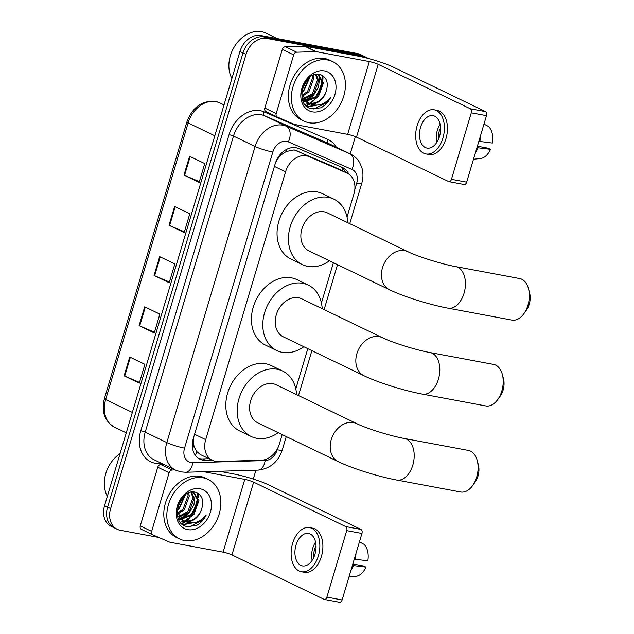 <?xml version="1.0" encoding="UTF-8"?>
<svg xmlns="http://www.w3.org/2000/svg" width="634" height="634" viewBox="0 0 634 634"><rect width="100%" height="100%" fill="white"/><g stroke="black" fill="none" stroke-linecap="round" stroke-linejoin="round"><path stroke-width="0.95" d="M347.044 217.018L353.938 193.893A19.805 15.264 115.7 0 0 347.329 173.209L334.57 167.067L294.144 149.901L286.243 151.486L282.138 154.205A6.602 5.088 115.7 0 0 277.32 159.403A19.805 2.584 -163.4 0 1 276.987 159.34M347.329 173.209A19.805 15.264 115.7 0 0 346.893 173.011L308.948 156.59A19.805 15.264 115.7 0 0 306.396 155.805A19.805 15.264 115.7 0 0 285.569 171.79L205.717 439.639A19.805 15.264 115.7 0 0 212.327 460.324A19.805 15.264 115.7 0 0 218.048 461.512L261.263 460.236A19.805 15.264 115.7 0 0 279.364 444.046L282.178 434.599M194.622 447.786A19.805 15.264 -64.3 0 1 193.346 441.106L193.243 441.43A6.602 5.088 115.7 0 0 194.622 447.786L196.778 451.598L200.328 454.538L212.327 460.324M277.32 159.403L277.224 159.736A19.805 15.264 -64.3 0 1 282.138 154.205M277.224 159.736L275.521 162.78M193.56 437.65L193.346 441.106M295.801 388.911L307.799 348.652M321.422 302.965L333.421 262.706M348.708 174.001A19.805 15.264 115.7 0 0 342.661 167.63A19.805 15.264 115.7 0 0 342.225 167.431L298.598 148.538A19.805 15.264 115.7 0 0 296.038 147.762A19.805 15.264 115.7 0 0 275.211 163.738L193.307 438.506A19.805 15.264 115.7 0 0 199.916 459.19A19.805 15.264 115.7 0 0 205.638 460.379L212.049 460.189M197.935 493.244A26.414 20.351 -64.3 0 1 198.006 496.961A26.414 20.351 -64.3 0 0 197.935 493.244M197.729 499.885A26.414 20.351 -64.3 0 1 191.5 514.998A26.414 20.351 -64.3 0 0 197.729 499.885M188.869 518.136A26.414 20.351 -64.3 0 1 185.564 521.124A26.414 20.351 -64.3 0 0 188.869 518.136M185.144 521.441A26.414 20.351 -64.3 0 1 181.712 523.613A26.414 20.351 -64.3 0 0 185.144 521.441M322.484 75.43A26.414 20.351 -64.3 0 1 322.555 79.155A26.414 20.351 -64.3 0 0 322.484 75.43M322.286 82.079A26.414 20.351 -64.3 0 1 316.057 97.184A26.414 20.351 -64.3 0 0 322.286 82.079M313.418 100.33A26.414 20.351 -64.3 0 1 310.121 103.31A26.414 20.351 -64.3 0 0 313.418 100.33M309.701 103.627A26.414 20.351 -64.3 0 1 306.262 105.807A26.414 20.351 -64.3 0 0 309.701 103.627M158.865 537.466L120.222 530.254A19.805 15.264 -64.3 0 1 117.235 529.279A19.805 15.264 -64.3 0 1 110.617 508.595L246.024 54.397A19.805 15.264 -64.3 0 1 266.851 38.42L363.219 56.41A19.805 15.264 -64.3 0 1 366.206 57.385A19.805 15.264 -64.3 0 1 367.847 58.344M355.365 136.619L350.214 153.903M255.93 470.182L253.283 479.066M117.235 529.279L111.164 526.347A19.805 15.264 -64.3 0 1 104.555 505.67L239.953 51.473A19.805 15.264 -64.3 0 1 260.78 35.496L357.148 53.486L360.183 54.944A19.805 15.264 -64.3 0 1 363.179 55.927A19.805 15.264 -64.3 0 0 360.183 54.944L263.815 36.954L360.183 54.944L363.219 56.41M239.953 51.473L242.988 52.939A19.805 15.264 -64.3 0 1 263.815 36.954A19.805 15.264 -64.3 0 0 242.988 52.939L107.59 507.129L242.988 52.939L246.024 54.397M114.199 527.813A19.805 15.264 -64.3 0 1 107.59 507.129A19.805 15.264 -64.3 0 0 114.199 527.813M209.014 458.723L202.603 458.913A19.805 15.264 -64.3 0 1 198.45 458.35M340.783 166.805A19.805 15.264 -64.3 0 1 345.609 172.385M139.52 382.405L124.724 376.105A5.286 0.689 -163.4 0 1 124.129 375.835L139.298 383.15L144.909 364.328L129.74 357.013L124.129 375.835M154.482 332.216L139.686 325.916A5.286 0.689 -163.4 0 1 139.092 325.646L154.26 332.961L159.871 314.139L144.703 306.824L139.092 325.646M199.361 181.649L184.565 175.349A5.286 0.689 -163.4 0 1 183.979 175.087L199.139 182.402L204.75 163.58L189.59 156.265L183.979 175.087M184.407 231.838L169.603 225.538A5.286 0.689 -163.4 0 1 169.016 225.276L184.177 232.583L189.788 213.769L174.627 206.454L169.016 225.276M169.444 282.027L154.641 275.727A5.286 0.689 -163.4 0 1 154.054 275.457L169.223 282.772L174.833 263.95L159.665 256.643L154.054 275.457M357.148 53.486A19.805 15.264 -64.3 0 1 360.144 54.461L366.206 57.385M277.224 116.973L265.995 111.552A3.305 2.544 -64.3 0 1 265.923 111.521A3.305 2.544 -64.3 0 1 264.822 108.073L276.194 113.557L293.685 54.896L282.312 49.412A3.305 2.544 -64.3 0 1 285.324 46.718L304.471 46.155A3.305 2.544 -64.3 0 1 304.922 46.187L357.956 56.085A26.414 3.439 -163.4 0 1 393.413 67.188L485.525 111.608A3.305 2.061 100.6 0 1 486.492 115.657L471.276 112.82A3.305 2.061 -79.4 0 0 470.309 108.771L378.197 64.351A6.602 0.864 16.6 0 0 369.329 61.569L316.295 51.671A3.305 2.544 115.7 0 0 315.843 51.639L296.696 52.202A3.305 2.544 115.7 0 0 293.685 54.896M264.822 108.073L282.312 49.412M276.194 113.557A3.305 2.544 115.7 0 0 277.296 117.005A3.305 2.544 115.7 0 0 277.367 117.036L294.176 124.312A3.305 2.544 115.7 0 0 294.604 124.446L347.638 134.345A6.602 0.864 16.6 0 1 356.498 137.118L448.618 181.538A3.305 2.061 -79.4 0 0 448.951 181.649A3.305 2.061 -79.4 0 0 451.448 179.319L466.664 182.156L486.492 115.657M466.664 182.156A3.305 2.061 100.6 0 1 464.167 184.494L448.951 181.649M451.448 179.319L471.276 112.82M439.513 136.437A16.508 10.303 -79.4 0 0 433.07 115.642A16.508 10.303 -79.4 0 0 420.564 127.291A16.508 10.303 -79.4 0 0 427.007 148.087A16.508 10.303 -79.4 0 0 439.513 136.437M440.107 124.296A16.508 10.303 -79.4 0 0 437.301 130.422A16.508 10.303 -79.4 0 0 436.699 142.555M440.582 127.902A13.203 8.242 -79.4 0 0 439.196 131.333A13.203 8.242 -79.4 0 0 438.435 139.369M425.921 153.935L428.964 154.498A22.452 14.003 -79.4 0 0 445.971 138.648A22.452 14.003 -79.4 0 0 437.198 110.364L434.155 109.793A22.452 14.003 -79.4 0 0 417.148 125.651A22.452 14.003 -79.4 0 0 425.921 153.935A22.452 14.003 -79.4 0 0 442.928 138.077A22.452 14.003 -79.4 0 0 434.155 109.793M475.468 152.62A21.786 13.591 -79.4 0 0 477.988 147.777L490.51 149.323L488.18 148.197L477.386 146.185M476.966 147.595L477.988 147.777M473.495 159.261L480.635 158.468A17.166 10.715 -79.4 0 0 490.51 149.323M483.98 124.082L488.442 126.428A17.166 10.715 -79.4 0 1 492.38 143.046L478.836 141.319M479.859 141.509A21.786 13.591 -79.4 0 0 480.493 135.771M231.901 78.489A29.711 22.895 -64.3 0 1 234.754 46.084A29.711 22.895 -64.3 0 1 261.62 31.7A29.711 22.895 -64.3 0 1 266.106 33.166L277.335 38.587M309.051 122.742A33.016 25.439 -64.3 0 1 304.066 121.11A33.016 25.439 -64.3 0 1 294.136 83.442A33.016 25.439 -64.3 0 1 327.754 60.008A33.016 25.439 -64.3 0 1 332.747 61.641A33.016 25.439 -64.3 0 1 342.669 99.308A33.016 25.439 -64.3 0 1 309.051 122.742M304.066 121.11L301.031 119.644A33.016 25.439 -64.3 0 1 291.109 81.976A33.016 25.439 -64.3 0 1 324.719 58.542A33.016 25.439 -64.3 0 1 329.712 60.175L332.747 61.641M305.263 100.98L317.269 95.996L322.294 82.206L317.975 74.638M305.778 101.456L318.474 96.582L323.498 82.792L318.593 74.899L316.501 74.233M303.424 98.635L312.451 93.681L317.483 79.884L315.47 74.408M303.844 99.292L313.656 94.26L318.688 80.47L316.097 74.289M302.046 95.346L307.641 91.359L312.665 77.562L312.293 75.541M302.331 96.281L308.845 91.938L313.87 78.148L313.18 75.129M302.109 89.759L307.767 78.933M301.8 91.637L304.027 89.616L309.13 77.657M301.974 97.62L306.832 102.359L309.479 103.508A14.923 11.499 -64.3 0 0 310.383 103.722A14.923 11.499 -64.3 0 0 325.749 92.683C328.935 83.268 327.025 77.182 320.035 74.432C303.314 69.859 293.621 105.886 311.563 108.691L320.725 107.835C325.044 105.609 328.396 102.066 330.782 97.2C324.846 104.396 318.07 106.67 310.454 104.008L309.479 103.508M307.442 102.629L309.241 103.168C316.437 103.865 321.937 100.37 325.749 92.683M301.665 93.46L301.824 94.418L308.037 102.938M302.727 100.346L304.423 100.846M303.226 100.616L305.113 101.313M324.497 70.921A21.524 16.587 -64.3 0 1 334.942 94.458A21.524 16.587 -64.3 0 1 312.308 111.822A21.524 16.587 -64.3 0 1 301.871 88.285A21.524 16.587 -64.3 0 1 324.497 70.921M322.254 75.295A29.711 22.895 -64.3 0 1 322.151 78.339M321.945 80.272A29.711 22.895 -64.3 0 1 313.885 98.825M312.094 100.877A29.711 22.895 -64.3 0 1 309.63 103.239M309.368 103.469A29.711 22.895 -64.3 0 1 306.262 105.799M301.681 92.992L303.694 91.027L310.05 76.928M303.385 101.884L305.144 101.337M305.889 101.044L313.323 95.671L318.482 86.993L319.639 77.57L319.306 75.628M307.68 106.948L316.532 105.22M301.752 92.104L304.233 89.394M303.195 101.488L304.399 101.099M305.105 100.83L313.862 94.038M304.946 104.364L309.21 103.421M309.669 103.247L318.672 96.36M307.308 106.678L315.352 105.204M313.878 109.048L327.168 102.343L330.782 97.2M502.374 374.607L503.483 378.855A14.527 9.066 100.6 0 1 503.103 390.148A14.527 9.066 100.6 0 1 500.274 396.052L497.706 399.61A21.128 13.179 -79.4 0 0 501.819 391.027A21.128 13.179 -79.4 0 0 502.374 374.607A21.128 13.179 -79.4 0 0 493.569 364.407L430.169 352.575A21.128 13.179 100.6 0 1 438.419 379.187A21.128 13.179 100.6 0 1 422.41 394.11L485.818 405.942A21.128 13.179 -79.4 0 0 497.706 399.61M430.169 352.575C416.395 350.174 391.424 342.273 382.294 337.66L301.697 298.796A21.128 16.278 115.7 0 0 298.503 297.75A21.128 16.278 115.7 0 0 276.987 312.752A21.128 16.278 115.7 0 0 283.343 336.86L363.94 375.724C378.062 382.595 404.357 390.766 422.41 394.11M303.837 346.743A36.312 27.983 -64.3 0 1 282.233 352.33A36.312 27.983 -64.3 0 1 276.749 350.539A36.312 27.983 -64.3 0 1 265.828 309.099A36.312 27.983 -64.3 0 1 302.806 283.327A36.312 27.983 -64.3 0 1 308.29 285.118A36.312 27.983 -64.3 0 1 322.191 308.679M276.749 350.539L265.377 345.054A36.312 27.983 -64.3 0 1 254.456 303.615A36.312 27.983 -64.3 0 1 291.434 277.843A36.312 27.983 -64.3 0 1 296.918 279.634L308.29 285.118M528.502 288.755L529.612 293.003A14.527 9.066 100.6 0 1 529.231 304.296A14.527 9.066 100.6 0 1 526.402 310.2L523.835 313.759A21.128 13.179 -79.4 0 0 527.948 305.176A21.128 13.179 -79.4 0 0 528.502 288.755A21.128 13.179 -79.4 0 0 519.698 278.556L455.791 266.629A21.128 13.179 100.6 0 1 464.04 293.249A21.128 13.179 100.6 0 1 448.032 308.164L511.947 320.099A21.128 13.179 -79.4 0 0 523.835 313.759M455.791 266.629C442.017 264.227 417.045 256.326 407.916 251.714L327.318 212.85A21.128 16.278 115.7 0 0 324.125 211.804A21.128 16.278 115.7 0 0 302.608 226.806A21.128 16.278 115.7 0 0 308.964 250.913L389.561 289.778C403.684 296.649 429.979 304.819 448.032 308.164M329.458 260.796A36.312 27.983 -64.3 0 1 307.855 266.383A36.312 27.983 -64.3 0 1 302.37 264.592A36.312 27.983 -64.3 0 1 291.45 223.152A36.312 27.983 -64.3 0 1 328.428 197.38A36.312 27.983 -64.3 0 1 333.912 199.171A36.312 27.983 -64.3 0 1 347.812 222.732M302.37 264.592L290.998 259.108A36.312 27.983 -64.3 0 1 280.077 217.668A36.312 27.983 -64.3 0 1 317.055 191.896A36.312 27.983 -64.3 0 1 322.54 193.687L333.912 199.171M477.259 460.641L478.369 464.896A14.527 9.066 100.6 0 1 477.988 476.189A14.527 9.066 100.6 0 1 475.159 482.086L472.592 485.652A21.128 13.179 -79.4 0 0 476.705 477.069A21.128 13.179 -79.4 0 0 477.259 460.641A21.128 13.179 -79.4 0 0 468.455 450.449L404.547 438.514A21.128 13.179 100.6 0 1 412.797 465.134A21.128 13.179 100.6 0 1 396.789 480.057L460.704 491.984A21.128 13.179 -79.4 0 0 472.592 485.652M404.547 438.514C390.774 436.121 365.802 428.219 356.673 423.607L276.075 384.743A21.128 16.278 115.7 0 0 272.882 383.697A21.128 16.278 115.7 0 0 251.365 398.699A21.128 16.278 115.7 0 0 257.721 422.807L338.318 461.671C352.441 468.542 378.736 476.713 396.789 480.057M278.215 432.689A36.312 27.983 -64.3 0 1 256.611 438.276A36.312 27.983 -64.3 0 1 251.127 436.485A36.312 27.983 -64.3 0 1 240.207 395.045A36.312 27.983 -64.3 0 1 277.185 369.265A36.312 27.983 -64.3 0 1 282.669 371.064A36.312 27.983 -64.3 0 1 296.569 394.625M251.127 436.485L239.755 431.001A36.312 27.983 -64.3 0 1 228.834 389.561A36.312 27.983 -64.3 0 1 265.812 363.781A36.312 27.983 -64.3 0 1 271.297 365.58L282.669 371.064M152.675 534.779L141.445 529.366A3.305 2.544 -64.3 0 1 141.374 529.335A3.305 2.544 -64.3 0 1 140.265 525.887L151.645 531.371L169.127 472.71L157.755 467.226A3.305 2.544 -64.3 0 1 160.774 464.532L163.762 464.437M140.265 525.887L157.755 467.226M219.293 471.26L233.407 473.899A26.414 3.439 -163.4 0 1 268.856 484.994L360.976 529.422A3.305 2.061 100.6 0 1 361.935 533.471L346.719 530.626A3.305 2.061 -79.4 0 0 345.76 526.577L253.64 482.157A6.602 0.864 16.6 0 0 244.779 479.383L203.744 471.72M151.645 531.371A3.305 2.544 115.7 0 0 152.746 534.819A3.305 2.544 115.7 0 0 152.818 534.85L169.619 542.125A3.305 2.544 115.7 0 0 170.047 542.252L223.081 552.151A6.602 0.864 16.6 0 1 231.941 554.932L324.061 599.352A3.305 2.061 -79.4 0 0 324.394 599.463A3.305 2.061 -79.4 0 0 326.89 597.125L342.106 599.97L361.935 533.471M342.106 599.97A3.305 2.061 100.6 0 1 339.61 602.3L324.394 599.463M326.89 597.125L346.719 530.626M175.142 469.921L172.147 470.016A3.305 2.544 115.7 0 0 169.127 472.71M314.963 554.243A16.508 10.303 -79.4 0 0 308.512 533.448A16.508 10.303 -79.4 0 0 296.007 545.105A16.508 10.303 -79.4 0 0 302.458 565.9A16.508 10.303 -79.4 0 0 314.963 554.243M315.558 542.102A16.508 10.303 -79.4 0 0 312.744 548.228A16.508 10.303 -79.4 0 0 312.15 560.369M316.025 545.708A13.203 8.242 -79.4 0 0 314.638 549.139A13.203 8.242 -79.4 0 0 313.885 557.175M301.364 571.741L304.407 572.312A22.452 14.003 -79.4 0 0 321.414 556.454A22.452 14.003 -79.4 0 0 312.649 528.177L309.606 527.607A22.452 14.003 -79.4 0 0 292.591 543.457A22.452 14.003 -79.4 0 0 301.364 571.741A22.452 14.003 -79.4 0 0 318.371 555.891A22.452 14.003 -79.4 0 0 309.606 527.607M350.919 570.426A21.786 13.591 -79.4 0 0 353.431 565.591L365.953 567.129L363.623 566.011L352.837 563.991M352.417 565.401L353.431 565.591M348.938 577.067L356.086 576.274A17.166 10.715 -79.4 0 0 365.953 567.129M359.423 541.888L363.884 544.241A17.166 10.715 -79.4 0 1 367.823 560.86L354.287 559.125M355.302 559.315A21.786 13.591 -79.4 0 0 355.943 553.577M107.344 496.303A29.711 22.895 -64.3 0 1 120.072 453.603M184.502 540.548A33.016 25.439 -64.3 0 1 179.509 538.916A33.016 25.439 -64.3 0 1 169.587 501.248A33.016 25.439 -64.3 0 1 203.197 477.814A33.016 25.439 -64.3 0 1 208.19 479.447A33.016 25.439 -64.3 0 1 218.112 517.114A33.016 25.439 -64.3 0 1 184.502 540.548M179.509 538.916L176.474 537.458A33.016 25.439 -64.3 0 1 166.552 499.79A33.016 25.439 -64.3 0 1 200.17 476.356A33.016 25.439 -64.3 0 1 205.154 477.981L208.19 479.447M180.706 518.794L192.712 513.809L197.745 500.02L193.425 492.444M181.221 519.27L193.917 514.388L198.949 500.598L194.036 492.705L191.951 492.047M178.867 516.441L187.902 511.487L192.926 497.698L190.913 492.214M179.295 517.106L189.106 512.066L194.131 498.276L191.539 492.103M177.488 513.16L183.083 509.165L188.116 495.376L187.743 493.347M177.782 514.087L184.288 509.744L189.32 495.954L188.631 492.943M177.552 507.572L183.21 496.739M177.251 509.451L179.477 507.422L184.573 495.463M177.425 515.434L182.283 520.173L184.93 521.314A14.923 11.499 -64.3 0 0 185.833 521.536A14.923 11.499 -64.3 0 0 201.192 510.497C204.378 501.082 202.476 494.995 195.478 492.238C178.756 487.665 169.064 523.7 187.006 526.505L196.175 525.641C200.495 523.415 203.839 519.872 206.224 515.014C200.289 522.21 193.513 524.476 185.897 521.822L184.93 521.314M182.893 520.443L184.684 520.982C191.88 521.671 197.388 518.176 201.192 510.497M177.108 511.273L177.274 512.232L183.48 520.752M178.17 518.152L179.874 518.66M178.669 518.43L180.555 519.119M199.948 488.735A21.524 16.587 -64.3 0 1 210.385 512.272A21.524 16.587 -64.3 0 1 187.751 529.636A21.524 16.587 -64.3 0 1 177.314 506.098A21.524 16.587 -64.3 0 1 199.948 488.735M197.705 493.109A29.711 22.895 -64.3 0 1 197.602 496.153M197.396 498.078A29.711 22.895 -64.3 0 1 189.336 516.639M187.537 518.691A29.711 22.895 -64.3 0 1 185.08 521.053M184.811 521.283A29.711 22.895 -64.3 0 1 181.704 523.605M177.132 510.806L179.145 508.84L185.493 494.734M178.828 519.698L180.595 519.143M181.332 518.85L188.773 513.485L193.933 504.807L195.082 495.376L194.749 493.442M183.131 524.754L191.983 523.026M177.195 509.91L179.676 507.2M178.637 519.294L179.842 518.905M180.547 518.636L189.304 511.844M180.389 522.17L184.66 521.227M185.112 521.061L194.123 514.166M182.75 524.484L190.802 523.01M189.32 526.854L202.611 520.157L206.224 515.014M296.633 150.646L308.948 156.59M195.438 455.474A19.805 11.721 -91.7 0 0 196.778 451.598M342.384 170.831A19.805 12.617 -66.6 0 0 342.693 168.295M286.243 151.486A19.805 12.617 -66.6 0 0 286.909 149.22M193.243 441.43A19.805 2.584 -163.4 0 1 192.641 441.319M274.419 166.409L285.569 171.79M334.57 167.067L346.893 173.011M194.567 434.266L205.717 439.639M354.826 189.455L356.649 183.329A13.203 10.176 115.7 0 0 351.949 169.405L288.407 141.897A13.203 10.176 115.7 0 0 286.703 141.374A13.203 10.176 115.7 0 0 272.818 152.033L184.542 448.135A13.203 10.176 115.7 0 0 190.945 462.574A13.203 10.176 115.7 0 0 192.768 462.717L265.147 460.577A13.203 10.176 115.7 0 0 277.216 449.791L277.652 448.333M184.542 448.135A13.203 1.72 16.6 0 1 166.821 442.587L255.09 146.478A26.414 20.351 -64.3 0 1 282.859 125.175A26.414 20.351 -64.3 0 1 286.267 126.214L264.663 115.792A26.414 20.351 115.7 0 0 261.248 114.754A26.414 20.351 115.7 0 0 233.478 136.064L145.21 432.166A26.414 20.351 115.7 0 0 154.022 459.745L175.634 470.166A26.414 20.351 -64.3 0 1 166.821 442.587L145.21 432.166A3.305 0.428 -163.4 0 0 140.78 430.779L229.048 134.677A3.305 0.428 -163.4 0 1 233.478 136.064L255.09 146.478A13.203 1.72 16.6 0 0 272.818 152.033M175.634 470.166L180.944 471.902L185.572 472.259A13.203 7.814 -91.7 0 0 192.768 462.717M229.048 134.677A29.711 22.895 -64.3 0 1 260.289 110.704A29.711 22.895 -64.3 0 1 264.124 111.869L327.675 139.385A29.711 22.895 -64.3 0 1 336.337 147.215M161.828 463.509L159.277 463.581A29.711 22.895 -64.3 0 1 140.78 430.779M266.851 38.42L260.78 35.496M110.617 508.595L104.555 505.67M288.407 141.897A13.203 8.416 -66.6 0 0 286.267 126.214L349.817 153.721L328.206 143.308L264.663 115.792A3.305 2.1 113.4 0 1 264.124 111.869M351.949 169.405A13.203 8.416 -66.6 0 0 349.817 153.721A26.414 20.351 -64.3 0 1 350.396 153.991L328.784 143.569A26.414 20.351 115.7 0 0 328.206 143.308A3.305 2.1 113.4 0 1 327.675 139.385M159.277 463.581A3.305 1.957 88.3 0 1 159.609 462.432M185.572 472.259L257.959 470.127A13.203 7.814 -91.7 0 0 265.147 460.577M277.216 449.791A13.203 1.72 16.6 0 0 282.288 449.902L286.267 436.572M356.649 183.329A13.203 1.72 16.6 0 0 361.721 183.448C363.314 178.083 363.345 172.805 361.824 167.614L359.644 162.597C357.394 158.785 354.319 155.916 350.396 153.991M202.603 458.913L205.638 460.379M224.024 104.919L219.309 102.645A6.602 4.208 -66.6 0 0 219.206 102.597L219.309 102.645A26.414 20.351 115.7 0 0 215.901 101.606A26.414 20.351 115.7 0 0 188.132 122.917A6.602 0.864 -163.4 0 1 186.871 121.974C192.403 107.297 201.858 100.434 215.235 101.392L219.206 102.597A6.602 4.208 -66.6 0 0 219.063 102.542M214.823 135.787L188.132 122.917L105.656 399.571A26.414 20.351 115.7 0 0 114.469 427.15C104.578 421.261 101.218 411.759 104.396 398.635A6.602 0.864 16.6 0 0 105.656 399.571L132.347 412.441M154.641 275.727L160.251 256.921M169.603 225.538L175.214 206.732M184.565 175.349L190.176 156.55M139.686 325.916L145.289 307.11M124.724 376.105L130.327 357.299M356.498 137.118L378.197 64.351M347.638 134.345L369.329 61.569M304.922 46.187L316.295 51.671M470.309 108.771L485.525 111.608M315.843 51.639L304.471 46.155M285.324 46.718L296.696 52.202M322.872 75.676A26.414 20.351 -64.3 0 1 322.896 80.019M322.373 83.965A26.414 20.351 -64.3 0 1 317.721 95.496M314.48 99.776A26.414 20.351 -64.3 0 1 310.668 103.358M310.066 103.825A26.414 20.351 -64.3 0 1 306.531 106.044M382.294 337.66A21.128 16.278 115.7 0 0 379.1 336.614A21.128 16.278 115.7 0 0 356.887 353.661A21.128 16.278 115.7 0 0 363.94 375.724M407.916 251.714A21.128 16.278 115.7 0 0 404.722 250.668A21.128 16.278 115.7 0 0 382.508 267.714A21.128 16.278 115.7 0 0 389.561 289.778M356.673 423.607A21.128 16.278 115.7 0 0 353.479 422.561A21.128 16.278 115.7 0 0 331.265 439.608A21.128 16.278 115.7 0 0 338.318 461.671M231.941 554.932L253.64 482.157M223.081 552.151L244.779 479.383M345.76 526.577L360.976 529.422M160.774 464.532L172.147 470.016M198.315 493.482A26.414 20.351 -64.3 0 1 198.347 497.833M197.816 501.779A26.414 20.351 -64.3 0 1 193.164 513.302M189.931 517.582A26.414 20.351 -64.3 0 1 186.111 521.172M185.508 521.631A26.414 20.351 -64.3 0 1 181.974 523.858M257.959 470.127C270.013 468.795 278.12 462.059 282.288 449.902M298.495 395.553L311.888 350.626M324.117 309.606L337.51 264.679M349.738 223.659L361.721 183.448M104.396 398.635L186.871 121.974M114.469 427.15L126.269 432.84M277.296 117.005L265.923 111.521M318.593 74.899L317.388 74.321M152.746 534.819L141.374 529.335M194.036 492.705L192.839 492.127"/></g></svg>
